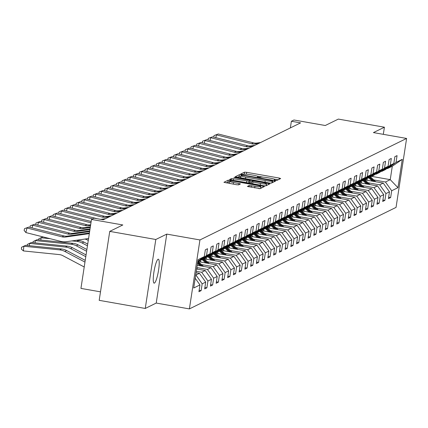<?xml version="1.0" encoding="UTF-8"?>
<svg xmlns="http://www.w3.org/2000/svg" width="428" height="428" viewBox="0 0 428 428"><rect width="100%" height="100%" fill="white"/><g stroke="black" fill="none" stroke-linecap="round" stroke-linejoin="round"><path stroke-width="0.64" d="M275.311 180.338L276.83 180.439L280.672 178.551L279.222 178.053L246.667 172.318L244.5 172.179L240.659 174.062L243.19 174.512L243.687 174.266A5.971 0.749 8.7 0 1 250.631 174.72L253.344 175.196A5.971 0.749 8.7 0 1 258.089 176.668A5.971 0.749 8.7 0 1 257.977 176.785L257.453 177.053L258.491 177.374L260.508 177.229A5.971 0.749 8.7 0 1 267.452 177.679L270.164 178.16A5.971 0.749 8.7 0 1 274.91 179.632A5.971 0.749 8.7 0 1 274.797 179.749L274.273 180.017L275.311 180.338M154.412 283.101A12.161 2.135 100 0 0 158.472 270.78A12.161 2.135 100 0 0 158.344 259.191A12.161 2.135 100 0 0 158.06 259.245A12.161 2.135 100 0 0 154 271.566A12.161 2.135 100 0 0 154.123 283.149A12.161 2.135 100 0 0 154.412 283.101M247.379 186.394L260.128 188.641L264.392 186.549L262.942 186.052L228.22 180.172L223.924 182.307L236.438 184.709L238.605 184.848L240.466 183.917L233.511 182.494A4.992 0.626 8.7 0 1 229.547 181.263A4.992 0.626 8.7 0 1 235.448 181.542L256.875 185.319A4.992 0.626 8.7 0 1 260.845 186.549A4.992 0.626 8.7 0 1 254.944 186.271L249.203 185.501L247.363 186.474M383.317 134.339L384.408 127.207L338.345 119.091L325.275 125.511L293.956 119.995L291.377 121.258L300.59 122.884L103.282 219.799L94.069 218.178L91.49 219.441L80.94 288.402L100.494 291.843M155.808 239.493L145.252 308.454L156.225 303.061L166.776 234.105L155.808 239.493L109.745 231.382L122.815 224.962L91.49 219.441M166.776 234.105L199.94 239.948L406.6 138.442L396.05 207.398L189.39 308.909L199.94 239.948M384.408 127.207L373.435 132.594L406.6 138.442M269.196 182.981L271.363 183.12L275.627 181.028L274.182 180.53L241.627 174.795L239.461 174.656L235.159 176.785L269.196 182.981M270.009 183.789L265.745 185.88L263.578 185.741L229.542 179.546L231.404 178.615L233.57 178.754L248.941 181.221L250.187 180.589L248.705 180.129L234.961 177.711L233.923 177.385L235.47 177.459L270.009 183.789M145.252 308.454L99.194 300.338L109.745 231.382M199.148 290.291L201.139 290.639L202.177 283.839L205.713 282.1L204.67 288.905L206.879 287.819L207.922 281.014L211.453 279.281L210.416 286.081L212.62 285L213.663 278.195L217.199 276.461L216.156 283.261L218.366 282.175L219.404 275.375L222.94 273.636L221.897 280.442L224.106 279.356L225.149 272.556L228.68 270.817L227.643 277.622L229.852 276.536L230.89 269.731L234.426 267.998L233.383 274.797L235.593 273.717L236.636 266.911L240.167 265.178L239.129 271.978L241.333 270.892L242.376 264.092L245.907 262.359L244.87 269.159L247.079 268.072L248.117 261.273L251.653 259.534L250.61 266.339L252.82 265.253L253.863 258.448L257.394 256.714L256.356 263.52L258.566 262.434L259.603 255.628L263.14 253.895L262.096 260.695L264.306 259.614L265.344 252.809L268.88 251.076L267.837 257.875L270.047 256.789L271.09 249.989L274.621 248.251L273.583 255.056L275.793 253.97L276.83 247.17L280.367 245.431L279.324 252.236L281.533 251.15L282.576 244.345L286.107 242.612L285.069 249.412L287.274 248.331L288.317 241.526L291.853 239.792L290.81 246.592L293.02 245.506L294.057 238.706L297.594 236.968L296.55 243.773L298.76 242.687L299.803 235.887L303.334 234.148L302.296 240.953L304.506 239.867L305.544 233.062L309.08 231.329L308.037 238.129L310.247 237.048L311.29 230.243L314.821 228.509L313.783 235.309L315.987 234.223L317.03 227.423L320.561 225.684L319.523 232.49L321.733 231.404L322.771 224.604L326.307 222.865L325.264 229.67L327.474 228.584L328.517 221.779L332.048 220.046L331.01 226.845L333.219 225.765L334.257 218.959L337.794 217.226L336.75 224.026L338.96 222.94L339.998 216.14L343.534 214.401L342.491 221.206L344.7 220.12L345.744 213.321L349.275 211.582L348.237 218.387L350.446 217.301L351.484 210.496L355.021 208.762L353.977 215.562L356.187 214.482L357.23 207.676L360.761 205.943L359.723 212.743L361.928 211.657L362.971 204.857L366.507 203.118L365.464 209.923L367.673 208.837L368.711 202.037L372.248 200.299L371.204 207.104L373.414 206.018L374.457 199.213L377.988 197.479L376.95 204.279L379.16 203.198L380.198 196.393L383.734 194.66L382.691 201.46L384.9 200.374L385.944 193.574L389.475 191.84L388.437 198.64L390.641 197.554L391.684 190.754L397.944 187.678L402.277 159.35L392.294 166.23L387.506 168.579L386.939 168.482M201.139 290.639L198.929 291.725L199.967 284.92L193.713 287.996L198.046 259.668L204.306 256.591L205.344 249.792L207.553 248.705L206.515 255.511L210.046 253.772L211.09 246.972L213.294 245.886L212.256 252.686L215.787 250.952L216.83 244.147L219.04 243.067L217.996 249.866L221.533 248.133L222.571 241.328L224.78 240.242L223.742 247.047L227.273 245.308L228.317 238.508L230.526 237.422L229.483 244.228L233.019 242.489L234.057 235.689L236.267 234.603L235.223 241.403L238.76 239.669L239.803 232.864L242.007 231.783L240.969 238.583L244.5 236.85L245.544 230.045L247.753 228.959L246.71 235.764L250.246 234.025L251.284 227.225L253.494 226.139L252.456 232.944L255.987 231.206L257.03 224.406L259.24 223.32L258.196 230.12L261.733 228.386L262.771 221.586L264.98 220.5L263.937 227.3L267.473 225.567L268.511 218.762L270.721 217.675L269.683 224.481L273.214 222.747L274.257 215.942L276.467 214.856L275.423 221.661L278.96 219.922L279.998 213.123L282.207 212.037L281.169 218.842L284.7 217.103L285.744 210.303L287.948 209.217L286.91 216.017L290.441 214.284L291.484 207.478L293.694 206.398L292.65 213.198L296.187 211.464L297.225 204.659L299.434 203.573L298.396 210.378L301.927 208.639L302.971 201.839L305.18 200.753L304.137 207.559L307.673 205.82L308.711 199.02L310.921 197.934L309.877 204.734L313.414 203L314.457 196.195L316.661 195.114L315.623 201.914L319.154 200.181L320.197 193.376L322.407 192.29L321.364 199.095L324.9 197.356L325.938 190.556L328.148 189.47L327.11 196.275L330.641 194.537L331.684 187.737L333.894 186.651L332.85 193.451L336.387 191.717L337.425 184.912L339.634 183.831L338.591 190.631L342.127 188.898L343.165 182.093L345.375 181.007L344.337 187.812L347.868 186.073L348.911 179.273L351.12 178.187L350.077 184.992L353.614 183.254L354.651 176.454L356.861 175.368L355.818 182.168L359.354 180.434L360.397 173.629L362.602 172.548L361.564 179.348L365.095 177.615L366.138 170.809L368.348 169.723L367.304 176.529L370.841 174.79L371.879 167.99L374.088 166.904L373.05 173.709L376.581 171.97L377.624 165.171L379.834 164.084L378.791 170.884L382.327 169.151L383.365 162.346L385.575 161.265L384.531 168.065L388.068 166.332L389.111 159.526L391.315 158.44L390.277 165.245L393.808 163.507L394.851 156.707L397.061 155.621L396.018 162.426L402.277 159.35M196.045 272.743L199.48 273.348L195.692 275.038M197.747 261.62L201.535 259.93L210.046 253.772M195.949 275.086L202.177 283.839M199.48 273.348L205.713 282.1M206.515 255.511L198.004 261.663M196.618 269.009L205.226 270.528L201.69 272.262L196.265 271.309M203.177 258.742L203.744 258.844L207.28 257.11L215.787 250.952M201.69 272.262L207.922 281.014M205.226 270.528L211.453 279.281M212.256 252.686L203.744 258.844M197.185 265.28L210.967 267.709L207.436 269.442L196.837 267.575M208.918 255.923L209.49 256.024L213.021 254.286L221.533 248.133M207.436 269.442L213.663 278.195M210.967 267.709L217.199 276.461M217.996 249.866L209.49 256.024M198.41 261.663L216.712 264.884L213.176 266.623L201.518 264.568M214.658 253.103L215.231 253.205L218.762 251.466L227.273 245.308M213.176 266.623L219.404 275.375M216.712 264.884L222.94 273.636M223.742 247.047L215.231 253.205M204.151 258.838L222.453 262.064L218.917 263.803L207.259 261.749M220.404 250.284L220.971 250.38L224.507 248.647L233.019 242.489M218.917 263.803L225.149 272.556M222.453 262.064L228.68 270.817M229.483 244.228L220.971 250.38M209.891 256.019L228.194 259.245L224.663 260.978L213.005 258.924M226.144 247.459L226.717 247.561L230.248 245.827L238.76 239.669M224.663 260.978L230.89 269.731M228.194 259.245L234.426 267.998M235.223 241.403L226.717 247.561M215.637 253.199L233.939 256.425L230.403 258.159L218.745 256.105M231.885 244.639L232.458 244.741L235.994 243.002L244.5 236.85M230.403 258.159L236.636 266.911M233.939 256.425L240.167 265.178M240.969 238.583L232.458 244.741M221.378 250.38L239.68 253.601L236.149 255.339L224.486 253.285M237.631 241.82L238.198 241.922L241.734 240.183L250.246 234.025M236.149 255.339L242.376 264.092M239.68 253.601L245.907 262.359M246.71 235.764L238.198 241.922M227.124 247.555L245.426 250.781L241.89 252.52L230.232 250.466M243.371 239.001L243.944 239.097L247.475 237.363L255.987 231.206M241.89 252.52L248.117 261.273M245.426 250.781L251.653 259.534M252.456 232.944L243.944 239.097M232.864 244.736L251.166 247.962L247.63 249.695L235.972 247.641M249.117 236.176L249.685 236.277L253.221 234.544L261.733 228.386M247.63 249.695L253.863 258.448M251.166 247.962L257.394 256.714M258.196 230.12L249.685 236.277M238.605 241.916L256.907 245.142L253.376 246.876L241.713 244.821M254.858 233.356L255.43 233.458L258.961 231.725L267.473 225.567M253.376 246.876L259.603 255.628M256.907 245.142L263.14 253.895M263.937 227.3L255.43 233.458M244.351 239.097L262.653 242.318L259.117 244.056L247.459 242.002M260.599 230.537L261.171 230.639L264.707 228.9L273.214 222.747M259.117 244.056L265.344 252.809M262.653 242.318L268.88 251.076M269.683 224.481L261.171 230.639M250.091 236.272L268.393 239.498L264.862 241.237L253.199 239.182M266.344 227.717L266.911 227.814L270.448 226.08L278.96 219.922M264.862 241.237L271.09 249.989M268.393 239.498L274.621 248.251M275.423 221.661L266.911 227.814M255.832 233.453L274.134 236.679L270.603 238.412L258.945 236.358M272.085 224.893L272.657 224.994L276.188 223.261L284.7 217.103M270.603 238.412L276.83 247.17M274.134 236.679L280.367 245.431M281.169 218.842L272.657 224.994M261.578 230.633L279.88 233.859L276.344 235.593L264.686 233.538M277.831 222.073L278.398 222.175L281.934 220.441L290.441 214.284M276.344 235.593L282.576 244.345M279.88 233.859L286.107 242.612M286.91 216.017L278.398 222.175M267.318 227.814L285.62 231.034L282.089 232.773L270.426 230.719M283.571 219.254L284.144 219.355L287.675 217.617L296.187 211.464M282.089 232.773L288.317 241.526M285.62 231.034L291.853 239.792M292.65 213.198L284.144 219.355M273.064 224.994L291.366 228.215L287.83 229.954L276.172 227.899M289.312 216.434L289.884 216.536L293.415 214.797L301.927 208.639M287.83 229.954L294.057 238.706M291.366 228.215L297.594 236.968M298.396 210.378L289.884 216.536M278.805 222.169L297.107 225.396L293.571 227.129L281.913 225.075M295.058 213.615L295.625 213.711L299.161 211.978L307.673 205.82M293.571 227.129L299.803 235.887M297.107 225.396L303.334 234.148M304.137 207.559L295.625 213.711M284.545 219.35L302.847 222.576L299.316 224.309L287.659 222.255M300.798 210.79L301.371 210.892L304.902 209.158L313.414 203M299.316 224.309L305.544 233.062M302.847 222.576L309.08 231.329M309.877 204.734L301.371 210.892M290.291 216.531L308.593 219.757L305.057 221.49L293.399 219.436M306.539 207.971L307.111 208.072L310.648 206.333L319.154 200.181M305.057 221.49L311.29 230.243M308.593 219.757L314.821 228.509M315.623 201.914L307.111 208.072M296.032 213.711L314.334 216.932L310.803 218.671L299.14 216.616M312.285 205.151L312.852 205.253L316.388 203.514L324.9 197.356M310.803 218.671L317.03 227.423M314.334 216.932L320.561 225.684M321.364 199.095L312.852 205.253M301.777 210.886L320.08 214.112L316.543 215.846L304.886 213.797M318.025 202.332L318.598 202.428L322.129 200.695L330.641 194.537M316.543 215.846L322.771 224.604M320.08 214.112L326.307 222.865M327.11 196.275L318.598 202.428M307.518 208.067L325.82 211.293L322.284 213.026L310.626 210.972M323.771 199.507L324.338 199.609L327.875 197.875L336.387 191.717M322.284 213.026L328.517 221.779M325.82 211.293L332.048 220.046M332.85 193.451L324.338 199.609M313.259 205.247L331.561 208.473L328.03 210.207L316.367 208.152M329.512 196.687L330.084 196.789L333.615 195.05L342.127 188.898M328.03 210.207L334.257 218.959M331.561 208.473L337.794 217.226M338.591 190.631L330.084 196.789M319.004 202.428L337.307 205.649L333.77 207.387L322.113 205.333M335.252 193.868L335.825 193.97L339.361 192.231L347.868 186.073M333.77 207.387L339.998 216.14M337.307 205.649L343.534 214.401M344.337 187.812L335.825 193.97M324.745 199.603L343.047 202.829L339.516 204.568L327.853 202.514M340.998 191.049L341.565 191.145L345.102 189.411L353.614 183.254M339.516 204.568L345.744 213.321M343.047 202.829L349.275 211.582M350.077 184.992L341.565 191.145M330.486 196.784L348.788 200.01L345.257 201.743L333.599 199.689M346.739 188.224L347.311 188.325L350.842 186.592L359.354 180.434M345.257 201.743L351.484 210.496M348.788 200.01L355.021 208.762M355.818 182.168L347.311 188.325M336.231 193.964L354.534 197.19L350.997 198.924L339.34 196.869M352.485 185.404L353.052 185.506L356.588 183.767L365.095 177.615M350.997 198.924L357.23 207.676M354.534 197.19L360.761 205.943M361.564 179.348L353.052 185.506M341.972 191.145L360.274 194.366L356.743 196.104L345.08 194.05M358.225 182.585L358.798 182.686L362.329 180.948L370.841 174.79M356.743 196.104L362.971 204.857M360.274 194.366L366.507 203.118M367.304 176.529L358.798 182.686M347.718 188.32L366.02 191.546L362.484 193.285L350.826 191.23M363.966 179.765L364.538 179.862L368.069 178.128L376.581 171.97M362.484 193.285L368.711 202.037M366.02 191.546L372.248 200.299M373.05 173.709L364.538 179.862M353.458 185.501L371.761 188.727L368.224 190.46L356.567 188.406M369.712 176.941L370.279 177.042L373.815 175.309L382.327 169.151M368.224 190.46L374.457 199.213M371.761 188.727L377.988 197.479M378.791 170.884L370.279 177.042M359.199 182.681L377.501 185.907L373.97 187.641L362.313 185.586M375.452 174.121L376.025 174.223L379.556 172.484L388.068 166.332M373.97 187.641L380.198 196.393M377.501 185.907L383.734 194.66M384.531 168.065L376.025 174.223M364.945 179.862L383.247 183.082L379.711 184.821L368.053 182.767M381.193 171.302L381.765 171.403L385.302 169.665L393.808 163.507M379.711 184.821L385.944 193.574M383.247 183.082L389.475 191.84M390.277 165.245L381.765 171.403M371.643 176.373L390.24 179.648L385.457 182.002L373.794 179.947M385.457 182.002L391.684 190.754M392.294 166.23L390.24 179.648L397.944 187.678M396.018 162.426L387.506 168.579M156.225 303.061L189.39 308.909M291.377 121.258L290.361 127.908M195.205 278.227L199.967 284.92M204.306 256.591L197.795 261.299M388.656 197.206L390.641 197.554M382.91 200.026L384.9 200.374M377.17 202.845L379.16 203.198M371.424 205.665L373.414 206.018M365.683 208.489L367.673 208.837M359.943 211.309L361.928 211.657M354.197 214.128L356.187 214.482M348.456 216.948L350.446 217.301M342.716 219.773L344.7 220.12M336.97 222.592L338.96 222.94M331.229 225.412L333.219 225.765M325.483 228.231L327.474 228.584M319.743 231.056L321.733 231.404M314.002 233.875L315.987 234.223M308.256 236.695L310.247 237.048M302.516 239.514L304.506 239.867M296.77 242.339L298.76 242.687M291.029 245.158L293.02 245.506M285.289 247.978L287.274 248.331M279.543 250.797L281.533 251.15M273.802 253.622L275.793 253.97M268.062 256.442L270.047 256.789M262.316 259.261L264.306 259.614M256.575 262.08L258.566 262.434M250.829 264.9L252.82 265.253M245.089 267.725L247.079 268.072M239.348 270.544L241.333 270.892M233.602 273.364L235.593 273.717M227.862 276.183L229.852 276.536M222.116 279.008L224.106 279.356M216.375 281.827L218.366 282.175M210.635 284.647L212.62 285M204.889 287.466L206.879 287.819M246.309 174.169L243.89 174.201M278.163 179.781L273.845 179.022M263.129 177.133L257.025 176.058M240.82 176.577L239.172 176.518L237.417 177.379M273.123 182.258L272.508 182.151M272.7 180.776L243.115 175.394L241.071 175.555A5.971 0.749 8.7 0 0 240.953 175.673A5.971 0.749 8.7 0 0 245.699 177.139L265.232 180.584A5.971 0.749 8.7 0 0 272.176 181.033L272.7 180.776L272.422 182.585M240.782 177.417A5.971 0.749 8.7 0 0 240.67 177.534A5.971 0.749 8.7 0 0 241.734 178.144M269.271 182.991A5.971 0.749 8.7 0 0 271.689 182.965M248.604 183.104L249.882 182.408M249.984 181.932L251.364 182.173M266.216 184.789L267.505 185.019M260.47 183.494A4.992 0.626 8.7 0 0 266.371 183.773A4.992 0.626 8.7 0 0 262.407 182.542L254.853 181.215L252.686 181.071L251.439 181.702L260.47 183.494L260.219 185.147M264.226 185.838A4.992 0.626 8.7 0 0 266.088 185.634L266.371 183.773M251.461 181.75L251.161 183.553L251.439 181.702M258.758 188.62A4.992 0.626 8.7 0 0 260.272 188.571M260.55 188.432A4.992 0.626 8.7 0 0 260.556 188.411L260.845 186.549M229.547 181.263L229.264 183.125A4.992 0.626 8.7 0 0 229.948 183.564M229.424 182.077L227.937 182.039L226.177 182.9M261.882 187.78L260.689 187.566M375.741 181.761L370.552 176.908M372.28 181.151L368.62 177.732M367.914 180.381L366.384 178.958M374.425 181.531L369.599 177.021M369.22 177.299L373.596 181.386M258.796 143.412L255.093 143.942A9.502 9.277 63.8 0 1 251.536 143.749L216.445 134.9L215.819 137.645M260.636 142.508L256.934 143.038A9.502 9.277 63.8 0 1 253.376 142.845L218.285 133.996L214.043 135.548L218.285 133.996M213.69 137.11L214.043 135.548M369.995 184.58L364.806 179.733M366.534 183.97L362.874 180.552M362.168 183.205L360.644 181.777M368.679 184.35L363.859 179.84M363.479 180.118L367.85 184.206M364.255 187.405L359.065 182.553M360.793 186.795L357.134 183.371M356.428 186.025L354.903 184.596M362.939 187.17L358.113 182.665M357.733 182.938L362.109 187.025M253.055 146.232L249.347 146.761A9.502 9.277 63.8 0 1 245.795 146.569L210.699 137.72L210.078 140.464M254.895 145.327L251.188 145.857A9.502 9.277 63.8 0 1 247.635 145.664L212.539 136.816L208.302 138.367L212.539 136.816M207.949 139.929L208.302 138.367M247.309 149.051L243.607 149.581A9.502 9.277 63.8 0 1 240.049 149.393L204.959 140.544L204.333 143.284M249.15 148.147L245.447 148.677A9.502 9.277 63.8 0 1 241.89 148.489L206.799 139.64L202.556 141.186L206.799 139.64M202.203 142.749L202.556 141.186M358.509 190.225L353.319 185.372M355.053 189.615L351.393 186.196M350.682 188.844L349.157 187.416M357.198 189.995L352.372 185.484M351.993 185.757L356.364 189.845M352.768 193.044L347.579 188.192M349.307 192.434L345.647 189.016M344.941 191.664L343.416 190.241M351.452 192.814L346.632 188.304M346.252 188.582L350.623 192.664M347.028 195.864L341.838 191.016M343.566 195.254L339.907 191.835M339.201 194.489L337.671 193.06M345.712 195.633L340.886 191.123M340.506 191.402L344.882 195.489M241.569 151.876L237.866 152.4A9.502 9.277 63.8 0 1 234.309 152.213L199.218 143.364L198.592 146.109M243.409 150.972L239.707 151.496A9.502 9.277 63.8 0 1 236.149 151.309L201.058 142.46L196.816 144.011L201.058 142.46M196.463 145.568L196.816 144.011M235.828 154.695L232.12 155.225A9.502 9.277 63.8 0 1 228.568 155.032L193.472 146.183L192.851 148.928M237.668 153.791L233.961 154.321A9.502 9.277 63.8 0 1 230.408 154.128L195.312 145.279L191.075 146.831L195.312 145.279M190.717 148.393L191.075 146.831M230.082 157.515L226.38 158.044A9.502 9.277 63.8 0 1 222.822 157.852L187.732 149.003L187.106 151.747M231.923 156.611L228.22 157.14A9.502 9.277 63.8 0 1 224.663 156.948L189.572 148.099L185.329 149.65L189.572 148.099M184.976 151.212L185.329 149.65M224.342 160.334L220.634 160.864A9.502 9.277 63.8 0 1 217.082 160.677L181.986 151.828L181.365 154.567M226.182 159.43L222.474 159.96A9.502 9.277 63.8 0 1 218.922 159.772L183.826 150.924L179.589 152.47L183.826 150.924M179.236 154.032L179.589 152.47M218.596 163.159L214.893 163.683A9.502 9.277 63.8 0 1 211.336 163.496L176.245 154.647L175.619 157.392M220.436 162.255L216.734 162.779A9.502 9.277 63.8 0 1 213.176 162.592L178.085 153.743L173.848 155.289L178.085 153.743M173.49 156.851L173.848 155.289M212.855 165.978L209.153 166.508A9.502 9.277 63.8 0 1 205.595 166.315L170.505 157.467L169.879 160.211M214.696 165.074L210.993 165.604A9.502 9.277 63.8 0 1 207.436 165.411L172.345 156.562L168.102 158.114L172.345 156.562M167.749 159.671L168.102 158.114M207.115 168.798L203.407 169.328A9.502 9.277 63.8 0 1 199.855 169.135L164.759 160.286L164.138 163.031M208.955 167.894L205.247 168.423A9.502 9.277 63.8 0 1 201.695 168.231L166.599 159.382L162.362 160.933L166.599 159.382M162.003 162.496L162.362 160.933M201.369 171.617L197.666 172.147A9.502 9.277 63.8 0 1 194.109 171.96L159.018 163.111L158.392 165.85M203.209 170.713L199.507 171.243A9.502 9.277 63.8 0 1 195.949 171.056L160.858 162.207L156.616 163.753L160.858 162.207M156.263 165.315L156.616 163.753M195.628 174.442L191.926 174.966A9.502 9.277 63.8 0 1 188.368 174.779L153.272 165.93L152.652 168.675M197.469 173.538L193.766 174.062A9.502 9.277 63.8 0 1 190.209 173.875L155.113 165.026L150.875 166.572L155.113 165.026M150.522 168.134L150.875 166.572M189.888 177.262L186.18 177.791A9.502 9.277 63.8 0 1 182.622 177.599L147.532 168.75L146.906 171.494M191.728 176.357L188.02 176.887A9.502 9.277 63.8 0 1 184.463 176.694L149.372 167.846L145.135 169.397L149.372 167.846M144.776 170.954L145.135 169.397M184.142 180.081L180.439 180.611A9.502 9.277 63.8 0 1 176.882 180.418L141.791 171.569L141.165 174.314M185.982 179.177L182.28 179.707A9.502 9.277 63.8 0 1 178.722 179.514L143.631 170.665L139.389 172.216L143.631 170.665M139.036 173.779L139.389 172.216M178.401 182.9L174.694 183.43A9.502 9.277 63.8 0 1 171.141 183.243L136.045 174.394L135.425 177.133M180.242 181.996L176.534 182.526A9.502 9.277 63.8 0 1 172.982 182.339L137.886 173.49L133.648 175.036L137.886 173.49M133.295 176.598L133.648 175.036M172.655 185.72L168.953 186.25A9.502 9.277 63.8 0 1 165.395 186.062L130.305 177.213L129.679 179.958M174.496 184.816L170.793 185.345A9.502 9.277 63.8 0 1 167.236 185.158L132.145 176.309L127.902 177.855L132.145 176.309M127.549 179.418L127.902 177.855M166.915 188.545L163.212 189.074A9.502 9.277 63.8 0 1 159.655 188.882L124.564 180.033L123.938 182.777M168.755 187.641L165.053 188.17A9.502 9.277 63.8 0 1 161.495 187.978L126.404 179.129L122.162 180.68L126.404 179.129M121.809 182.237L122.162 180.68M161.174 191.364L157.467 191.894A9.502 9.277 63.8 0 1 153.914 191.701L118.818 182.852L118.198 185.597M163.014 190.46L159.307 190.99A9.502 9.277 63.8 0 1 155.755 190.797L120.659 181.948L116.421 183.5L120.659 181.948M116.063 185.062L116.421 183.5M155.428 194.184L151.726 194.713A9.502 9.277 63.8 0 1 148.168 194.526L113.078 185.677L112.452 188.416M157.269 193.279L153.566 193.809A9.502 9.277 63.8 0 1 150.009 193.622L114.918 184.773L110.675 186.319L114.918 184.773M110.322 187.881L110.675 186.319M149.688 197.003L145.98 197.533A9.502 9.277 63.8 0 1 142.428 197.345L107.332 188.497L106.711 191.241M151.528 196.099L147.821 196.629A9.502 9.277 63.8 0 1 144.268 196.441L109.172 187.592L104.935 189.139L109.172 187.592M104.582 190.701L104.935 189.139M143.942 199.828L140.24 200.358A9.502 9.277 63.8 0 1 136.682 200.165L101.591 191.316L100.965 194.061M145.782 198.924L142.08 199.453A9.502 9.277 63.8 0 1 138.522 199.261L103.432 190.412L99.194 191.963L103.432 190.412M98.836 193.52L99.194 191.963M138.201 202.647L134.499 203.177A9.502 9.277 63.8 0 1 130.941 202.984L95.851 194.135L95.225 196.88M140.042 201.743L136.339 202.273A9.502 9.277 63.8 0 1 132.782 202.08L97.691 193.231L93.448 194.783L97.691 193.231M93.095 196.345L93.448 194.783M341.282 198.688L336.092 193.836M337.82 198.078L334.166 194.654M333.455 197.308L331.93 195.88M339.966 198.453L335.145 193.948M334.766 194.221L339.137 198.308M335.541 201.508L330.352 196.655M332.08 200.898L328.42 197.479M327.714 200.127L326.19 198.699M334.225 201.278L329.405 196.768M329.025 197.041L333.396 201.128M329.795 204.327L324.606 199.475M326.339 203.717L322.68 200.299M321.974 202.947L320.444 201.524M328.485 204.097L323.659 199.587M323.279 199.86L327.65 203.947M324.055 207.147L318.865 202.3M320.593 206.537L316.934 203.118M316.228 205.772L314.703 204.343M322.739 206.917L317.918 202.407M317.539 202.685L321.91 206.772M318.314 209.971L313.125 205.119M314.853 209.362L311.193 205.938M310.487 208.591L308.957 207.163M316.998 209.736L312.173 205.231M311.793 205.504L316.169 209.592M312.568 212.791L307.379 207.938M309.112 212.181L305.453 208.762M304.741 211.411L303.217 209.982M311.258 212.556L306.432 208.051M306.052 208.324L310.423 212.411M306.828 215.61L301.638 210.758M303.366 215L299.707 211.582M299.001 214.23L297.476 212.807M305.512 215.38L300.691 210.87M300.312 211.143L304.683 215.231M301.087 218.43L295.898 213.583M297.626 217.82L293.966 214.401M293.26 217.055L291.73 215.626M299.771 218.2L294.945 213.69M294.566 213.968L298.942 218.055M295.341 221.255L290.152 216.402M291.88 220.645L288.221 217.221M287.514 219.874L285.99 218.446M294.025 221.019L289.205 216.514M288.825 216.787L293.196 220.875M289.601 224.074L284.411 219.222M286.139 223.464L282.48 220.04M281.774 222.694L280.249 221.265M288.285 223.839L283.459 219.334M283.079 219.607L287.455 223.694M283.855 226.894L278.665 222.041M280.399 226.284L276.739 222.865M276.028 225.513L274.503 224.09M282.544 226.663L277.719 222.153M277.339 222.426L281.71 226.514M278.114 229.713L272.925 224.866M274.653 229.103L270.994 225.684M270.287 228.338L268.763 226.91M276.798 229.483L271.978 224.973M271.598 225.251L275.969 229.338M272.374 232.532L267.184 227.685M268.912 231.928L265.253 228.504M264.547 231.157L263.017 229.729M271.058 232.302L266.232 227.798M265.852 228.071L270.229 232.158M266.628 235.357L261.438 230.505M263.166 234.747L259.512 231.323M258.801 233.977L257.276 232.548M265.312 235.122L260.492 230.617M260.112 230.89L264.483 234.977M260.887 238.177L255.698 233.324M257.426 237.567L253.767 234.148M253.06 236.796L251.536 235.373M259.571 237.947L254.751 233.437M254.371 233.709L258.742 237.797M255.142 240.996L249.952 236.149M251.685 240.386L248.026 236.968M247.32 239.616L245.79 238.193M253.831 240.766L249.005 236.256M248.625 236.534L252.996 240.622M249.401 243.816L244.211 238.968M245.94 243.211L242.28 239.787M241.574 242.441L240.049 241.012M248.085 243.586L243.264 239.075M242.885 239.354L247.256 243.441M243.66 246.64L238.471 241.788M240.199 246.03L236.54 242.606M235.833 245.26L234.303 243.832M242.344 246.405L237.519 241.9M237.139 242.173L241.515 246.261M237.915 249.46L232.725 244.607M234.458 248.85L230.799 245.431M230.087 248.079L228.563 246.651M236.604 249.23L231.778 244.72M231.398 244.993L235.769 249.08M232.174 252.279L226.984 247.427M228.713 251.669L225.053 248.251M224.347 250.899L222.822 249.476M230.858 252.049L226.038 247.539M225.658 247.817L230.029 251.905M132.461 205.467L128.753 205.996A9.502 9.277 63.8 0 1 125.201 205.809L90.105 196.955L89.484 199.699M134.301 204.563L130.594 205.092A9.502 9.277 63.8 0 1 127.041 204.905L91.945 196.051L87.708 197.602L91.945 196.051M87.349 199.164L87.708 197.602M126.715 208.286L123.013 208.816A9.502 9.277 63.8 0 1 119.455 208.629L84.364 199.78L83.738 202.519M128.555 207.382L124.853 207.912A9.502 9.277 63.8 0 1 121.295 207.724L86.205 198.876L81.962 200.422L86.205 198.876M81.609 201.984L81.962 200.422M120.974 211.111L117.272 211.635A9.502 9.277 63.8 0 1 113.714 211.448L78.618 202.599L77.998 205.344M122.815 210.207L119.112 210.737A9.502 9.277 63.8 0 1 115.555 210.544L80.464 201.695L76.221 203.246L80.464 201.695M75.868 204.803L76.221 203.246M115.234 213.93L111.526 214.46A9.502 9.277 63.8 0 1 107.968 214.268L72.878 205.419L72.252 208.163M117.074 213.026L113.367 213.556A9.502 9.277 63.8 0 1 109.809 213.363L74.718 204.514L70.481 206.066L74.718 204.514M70.122 207.628L70.481 206.066M226.433 255.099L221.244 250.252M222.972 254.489L219.313 251.07M218.606 253.724L217.076 252.295M225.117 254.869L220.292 250.359M219.912 250.637L224.288 254.724M220.688 257.924L215.498 253.071M217.226 257.314L213.567 253.89M212.86 256.543L211.336 255.115M219.371 257.688L214.551 253.183M214.171 253.456L218.542 257.544M214.947 260.743L209.757 255.891M211.486 260.133L207.826 256.714M207.12 259.363L205.595 257.934M213.631 260.513L208.805 256.003M208.425 256.276L212.802 260.363M88.184 238.589A14.252 13.915 63.8 0 1 88.537 238.733M209.201 263.562L204.012 258.71M205.745 262.953L202.086 259.534M84.995 239.043A14.252 13.915 63.8 0 1 87.799 240.161L88.28 240.413M201.374 262.182L199.849 260.759M207.89 263.332L203.065 258.822M202.685 259.101L207.056 263.183M38.697 239.841L38.777 238.792L42.902 236.866M76.371 240.274L78.763 240.515A14.252 13.915 63.8 0 1 83.899 242.077L87.719 244.094M203.461 266.382L198.271 261.535M199.999 265.772L197.474 263.413M71.909 240.911L76.922 241.419A14.252 13.915 63.8 0 1 82.058 242.981L87.451 245.833M42.875 236.861L41.035 237.765L50.167 238.696M38.777 238.792L41.035 237.765L40.847 240.06M202.144 266.152L197.693 261.99M197.608 262.541L201.315 266.007M32.951 242.66L33.036 241.617L37.129 239.68L73.017 243.339A14.252 13.915 63.8 0 1 78.158 244.896L86.889 249.513M197.72 269.207L196.73 268.281M37.129 239.68L35.289 240.584L71.176 244.244A14.252 13.915 63.8 0 1 76.318 245.8L86.622 251.252M33.036 241.617L35.289 240.584L35.107 242.879M27.21 245.479L27.296 244.436L31.388 242.499L67.276 246.159A14.252 13.915 63.8 0 1 72.412 247.716L86.06 254.933M31.388 242.499L29.548 243.404L65.436 247.063A14.252 13.915 63.8 0 1 70.572 248.62L85.793 256.666M27.296 244.436L29.548 243.404L29.361 245.699M25.648 245.324L23.802 246.228L23.428 250.931L21.4 249.139L21.55 247.256L25.648 245.324L61.53 248.978A14.252 13.915 63.8 0 1 66.672 250.541L85.231 260.352M21.55 247.256L23.802 246.228L59.69 249.882A14.252 13.915 63.8 0 1 64.831 251.445L84.963 262.086M84.214 266.981L62.739 255.628A9.502 9.277 -116.2 0 0 59.315 254.59L23.428 250.931M109.488 216.75L105.786 217.28A9.502 9.277 63.8 0 1 102.228 217.087L67.137 208.238L66.511 210.983M111.328 215.846L107.626 216.375A9.502 9.277 63.8 0 1 104.068 216.183L68.978 207.334L64.735 208.885L68.978 207.334M64.382 210.448L64.735 208.885M103.747 219.569L102.773 219.708M92.555 218.922L61.391 211.063L60.771 213.802M97.29 218.745L63.232 210.159L58.994 211.705L63.232 210.159M105.588 218.665L101.88 219.195A9.502 9.277 63.8 0 1 100.355 219.286M58.641 213.267L58.994 211.705M90.977 222.785A9.502 9.277 63.8 0 1 90.741 222.731L55.651 213.882L55.025 216.627M91.18 221.474L57.491 212.978L53.249 214.53L57.491 212.978M52.895 216.087L53.249 214.53M90.57 225.454L88.559 225.743A9.502 9.277 63.8 0 1 85.001 225.551L49.91 216.702L49.284 219.446M90.672 224.796L90.399 224.839A9.502 9.277 63.8 0 1 86.841 224.647L51.751 215.798L47.508 217.349L51.751 215.798M47.155 218.911L47.508 217.349M90.26 227.498L82.813 228.563A9.502 9.277 63.8 0 1 79.26 228.37L44.164 219.521L43.544 222.266M90.356 226.845L84.653 227.659A9.502 9.277 63.8 0 1 81.101 227.466L46.005 218.617L41.767 220.169L46.005 218.617M41.409 221.731L41.767 220.169M89.944 229.547L77.072 231.382A9.502 9.277 63.8 0 1 73.514 231.195L38.424 222.346L37.798 225.085M90.046 228.889L78.913 230.478A9.502 9.277 63.8 0 1 75.355 230.291L40.264 221.442L36.022 222.988L40.264 221.442M35.668 224.55L36.022 222.988M89.634 231.591L71.326 234.202A9.502 9.277 63.8 0 1 67.774 234.014L32.678 225.165L32.057 227.91M89.73 230.933L73.167 233.297A9.502 9.277 63.8 0 1 69.614 233.11L34.518 224.261L30.281 225.807L34.518 224.261M29.928 227.37L30.281 225.807M89.318 233.635L65.586 237.026A9.502 9.277 63.8 0 1 62.028 236.834L26.937 227.985L25.894 232.575L60.985 241.424A14.252 13.915 -116.2 0 0 66.319 241.708L88.569 238.53M89.42 232.982L67.426 236.122A9.502 9.277 63.8 0 1 63.868 235.93L28.778 227.081L24.54 228.632L28.778 227.081M25.894 232.575L24.123 230.467L24.54 228.632M274.723 180.215L274.797 179.749M257.902 177.251L257.977 176.785M244.211 174.041L244.5 172.179M246.384 174.175L246.667 172.318M279.024 179.359L279.222 178.053M239.172 176.518L239.461 174.656M241.547 175.32L241.627 174.795M273.984 181.836L274.182 180.53M245.447 178.797L245.699 177.139M264.98 182.237L265.232 180.584M271.898 182.863L272.176 181.033M231.184 180.033L231.404 178.615M233.319 180.407L233.57 178.754M246.517 182.735L246.774 181.081M248.657 183.082L248.941 181.221M249.866 182.489L250.155 180.627M235.416 177.791L235.47 177.459M268.361 184.596L268.565 183.291M252.67 183.821L252.921 182.162M248.984 186.918L249.203 185.501M251.118 187.293L251.37 185.64M254.692 187.924L254.944 186.271M233.26 184.147L233.511 182.494M238.787 184.762L238.984 183.457M227.937 182.039L228.22 180.172M230.28 181.055L230.392 180.316M262.744 187.357L262.942 186.052M255.093 143.942L256.934 143.038M251.536 143.749L253.376 142.845M249.347 146.761L251.188 145.857M245.795 146.569L247.635 145.664M243.607 149.581L245.447 148.677M240.049 149.393L241.89 148.489M237.866 152.4L239.707 151.496M234.309 152.213L236.149 151.309M232.12 155.225L233.961 154.321M228.568 155.032L230.408 154.128M226.38 158.044L228.22 157.14M222.822 157.852L224.663 156.948M220.634 160.864L222.474 159.96M217.082 160.677L218.922 159.772M214.893 163.683L216.734 162.779M211.336 163.496L213.176 162.592M209.153 166.508L210.993 165.604M205.595 166.315L207.436 165.411M203.407 169.328L205.247 168.423M199.855 169.135L201.695 168.231M197.666 172.147L199.507 171.243M194.109 171.96L195.949 171.056M191.926 174.966L193.766 174.062M188.368 174.779L190.209 173.875M186.18 177.791L188.02 176.887M182.622 177.599L184.463 176.694M180.439 180.611L182.28 179.707M176.882 180.418L178.722 179.514M174.694 183.43L176.534 182.526M171.141 183.243L172.982 182.339M168.953 186.25L170.793 185.345M165.395 186.062L167.236 185.158M163.212 189.074L165.053 188.17M159.655 188.882L161.495 187.978M157.467 191.894L159.307 190.99M153.914 191.701L155.755 190.797M151.726 194.713L153.566 193.809M148.168 194.526L150.009 193.622M145.98 197.533L147.821 196.629M142.428 197.345L144.268 196.441M140.24 200.358L142.08 199.453M136.682 200.165L138.522 199.261M134.499 203.177L136.339 202.273M130.941 202.984L132.782 202.08M128.753 205.996L130.594 205.092M125.201 205.809L127.041 204.905M123.013 208.816L124.853 207.912M119.455 208.629L121.295 207.724M117.272 211.635L119.112 210.737M113.714 211.448L115.555 210.544M111.526 214.46L113.367 213.556M107.968 214.268L109.809 213.363M88.361 239.883L87.799 240.161M78.763 240.515L76.922 241.419M83.899 242.077L82.058 242.981M73.017 243.339L71.176 244.244M78.158 244.896L76.318 245.8M67.276 246.159L65.436 247.063M72.412 247.716L70.572 248.62M61.53 248.978L59.69 249.882M66.672 250.541L64.831 251.445M105.786 217.28L107.626 216.375M102.228 217.087L104.068 216.183M101.345 219.457L101.88 219.195M90.741 222.731L91.009 222.603M88.559 225.743L90.399 224.839M85.001 225.551L86.841 224.647M82.813 228.563L84.653 227.659M79.26 228.37L81.101 227.466M77.072 231.382L78.913 230.478M73.514 231.195L75.355 230.291M71.326 234.202L73.167 233.297M67.774 234.014L69.614 233.11M65.586 237.026L67.426 236.122M62.028 236.834L63.868 235.93M274.813 180.236L274.91 179.632M257.998 177.272L258.089 176.668M272.443 182.59L272.722 180.75M240.67 177.534L240.953 175.673M249.904 182.451L250.187 180.589"/></g></svg>
